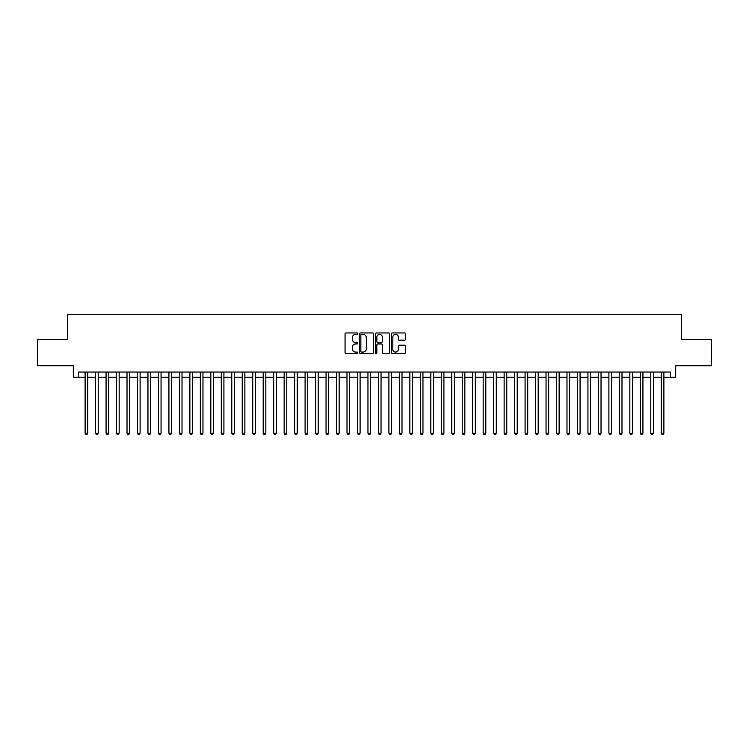 <?xml version="1.0" encoding="UTF-8"?>
<svg xmlns="http://www.w3.org/2000/svg" width="749" height="749" viewBox="0 0 749 749"><rect width="100%" height="100%" fill="white"/><g stroke="black" fill="none" stroke-linecap="round" stroke-linejoin="round"><path stroke-width="1.12" d="M357.741 333.67A0.721 0.721 0 0 0 357.02 332.949L346.094 332.949A1.03 1.03 0 0 0 345.064 333.979L345.064 352.489A1.03 1.03 0 0 0 346.094 353.509L357.02 353.509A0.721 0.721 0 0 0 357.741 352.798A0.721 0.721 0 0 0 357.02 352.077L355.606 352.077A3.286 3.286 0 0 1 352.32 348.781L352.32 347.236A3.286 3.286 0 0 1 355.606 343.95L357.02 343.95A0.721 0.721 0 0 0 357.741 343.229A0.721 0.721 0 0 0 357.02 342.508L355.606 342.508A3.286 3.286 0 0 1 352.32 339.222L352.32 337.677A3.286 3.286 0 0 1 355.606 334.391L357.02 334.391A0.721 0.721 0 0 0 357.741 333.67M404.554 340.196A1.03 1.03 0 0 0 405.574 339.166L405.574 333.979A1.03 1.03 0 0 0 404.554 332.949L392.42 332.949A1.03 1.03 0 0 0 391.39 333.979L391.39 352.489A1.03 1.03 0 0 0 392.42 353.509L404.554 353.509A1.03 1.03 0 0 0 405.574 352.489L405.574 346.216A1.03 1.03 0 0 0 404.554 345.186L399.357 345.186A1.03 1.03 0 0 0 398.328 346.216L398.328 349.324A2.753 2.753 0 0 1 395.575 352.077A2.753 2.753 0 0 1 392.832 349.324L392.832 337.134A2.753 2.753 0 0 1 395.575 334.391A2.753 2.753 0 0 1 398.328 337.134L398.328 339.166A1.03 1.03 0 0 0 399.357 340.196L404.554 340.196M78.57 377.281L78.57 372.038L670.43 372.038L670.43 377.281L675.673 377.281L675.673 365.755L711.55 365.755L711.55 339.569L681.431 339.569L681.431 314.421L67.569 314.421L67.569 339.569L37.45 339.569L37.45 365.755L73.327 365.755L73.327 377.281L85.114 377.281M373.601 333.979A1.03 1.03 0 0 0 372.571 332.949L360.438 332.949A1.03 1.03 0 0 0 359.408 333.979L359.408 352.489A1.03 1.03 0 0 0 360.438 353.509L372.571 353.509A1.03 1.03 0 0 0 373.601 352.489L373.601 333.979M376.429 332.949L388.562 332.949A1.03 1.03 0 0 1 389.592 333.979L389.592 352.489A1.03 1.03 0 0 1 388.562 353.509L383.366 353.509A1.03 1.03 0 0 1 382.336 352.489L382.336 344.98A1.03 1.03 0 0 0 381.316 343.95L377.871 343.95A1.03 1.03 0 0 0 376.841 344.98L376.841 352.798A0.721 0.721 0 0 1 376.12 353.509A0.721 0.721 0 0 1 375.399 352.798L375.399 333.979A1.03 1.03 0 0 1 376.429 332.949M87.736 377.281L95.591 377.281M98.213 377.281L106.068 377.281M108.68 377.281L116.544 377.281M119.157 377.281L127.012 377.281M129.633 377.281L137.488 377.281M140.11 377.281L147.965 377.281M150.586 377.281L158.442 377.281M161.063 377.281L168.918 377.281M171.54 377.281L179.395 377.281M182.016 377.281L189.872 377.281M192.484 377.281L200.348 377.281M202.96 377.281L210.815 377.281M213.437 377.281L221.292 377.281M223.914 377.281L231.769 377.281M234.39 377.281L242.245 377.281M244.867 377.281L252.722 377.281M255.343 377.281L263.199 377.281M265.82 377.281L273.675 377.281M276.287 377.281L284.152 377.281M286.764 377.281L294.629 377.281M297.241 377.281L305.096 377.281M307.717 377.281L315.572 377.281M318.194 377.281L326.049 377.281M328.671 377.281L336.526 377.281M339.147 377.281L347.002 377.281M349.624 377.281L357.479 377.281M360.1 377.281L367.956 377.281M370.568 377.281L378.432 377.281M381.044 377.281L388.9 377.281M391.521 377.281L399.376 377.281M401.998 377.281L409.853 377.281M412.474 377.281L420.329 377.281M422.951 377.281L430.806 377.281M433.428 377.281L441.283 377.281M443.904 377.281L451.759 377.281M454.371 377.281L462.236 377.281M464.848 377.281L472.713 377.281M475.325 377.281L483.18 377.281M485.801 377.281L493.657 377.281M496.278 377.281L504.133 377.281M506.755 377.281L514.61 377.281M517.231 377.281L525.086 377.281M527.708 377.281L535.563 377.281M538.185 377.281L546.04 377.281M548.652 377.281L556.516 377.281M559.129 377.281L566.984 377.281M569.605 377.281L577.46 377.281M580.082 377.281L587.937 377.281M590.558 377.281L598.414 377.281M601.035 377.281L608.89 377.281M611.512 377.281L619.367 377.281M621.988 377.281L629.843 377.281M632.456 377.281L640.32 377.281M642.932 377.281L650.787 377.281M653.409 377.281L661.264 377.281M663.886 377.281L670.43 377.281M361.57 334.391A0.721 0.721 0 0 0 360.849 335.112L360.849 351.356A0.721 0.721 0 0 0 361.57 352.077L363.059 352.077A3.286 3.286 0 0 0 366.355 348.781L366.355 337.677A3.286 3.286 0 0 0 363.059 334.391L361.57 334.391M382.336 337.19A2.753 2.753 0 0 0 379.593 334.438A2.753 2.753 0 0 0 376.841 337.19L376.841 341.478A1.03 1.03 0 0 0 377.871 342.508L381.316 342.508A1.03 1.03 0 0 0 382.336 341.478L382.336 337.19M87.736 372.038L87.736 433.212L85.114 433.212L85.114 372.038M87.736 433.212L86.95 434.579L85.901 434.579L85.114 433.212M98.213 372.038L98.213 433.212L95.591 433.212L95.591 372.038M98.213 433.212L97.426 434.579L96.378 434.579L95.591 433.212M108.68 372.038L108.68 433.212L106.068 433.212L106.068 372.038M108.68 433.212L107.893 434.579L106.854 434.579L106.068 433.212M119.157 372.038L119.157 433.212L116.544 433.212L116.544 372.038M119.157 433.212L118.37 434.579L117.321 434.579L116.544 433.212M129.633 372.038L129.633 433.212L127.012 433.212L127.012 372.038M129.633 433.212L128.847 434.579L127.798 434.579L127.012 433.212M140.11 372.038L140.11 433.212L137.488 433.212L137.488 372.038M140.11 433.212L139.323 434.579L138.275 434.579L137.488 433.212M150.586 372.038L150.586 433.212L147.965 433.212L147.965 372.038M150.586 433.212L149.8 434.579L148.751 434.579L147.965 433.212M161.063 372.038L161.063 433.212L158.442 433.212L158.442 372.038M161.063 433.212L160.277 434.579L159.228 434.579L158.442 433.212M171.54 372.038L171.54 433.212L168.918 433.212L168.918 372.038M171.54 433.212L170.753 434.579L169.705 434.579L168.918 433.212M182.016 372.038L182.016 433.212L179.395 433.212L179.395 372.038M182.016 433.212L181.23 434.579L180.181 434.579L179.395 433.212M192.484 372.038L192.484 433.212L189.872 433.212L189.872 372.038M192.484 433.212L191.707 434.579L190.658 434.579L189.872 433.212M202.96 372.038L202.96 433.212L200.348 433.212L200.348 372.038M202.96 433.212L202.174 434.579L201.135 434.579L200.348 433.212M213.437 372.038L213.437 433.212L210.815 433.212L210.815 372.038M213.437 433.212L212.65 434.579L211.602 434.579L210.815 433.212M223.914 372.038L223.914 433.212L221.292 433.212L221.292 372.038M223.914 433.212L223.127 434.579L222.078 434.579L221.292 433.212M234.39 372.038L234.39 433.212L231.769 433.212L231.769 372.038M234.39 433.212L233.604 434.579L232.555 434.579L231.769 433.212M244.867 372.038L244.867 433.212L242.245 433.212L242.245 372.038M244.867 433.212L244.08 434.579L243.032 434.579L242.245 433.212M255.343 372.038L255.343 433.212L252.722 433.212L252.722 372.038M255.343 433.212L254.557 434.579L253.508 434.579L252.722 433.212M265.82 372.038L265.82 433.212L263.199 433.212L263.199 372.038M265.82 433.212L265.034 434.579L263.985 434.579L263.199 433.212M276.287 372.038L276.287 433.212L273.675 433.212L273.675 372.038M276.287 433.212L275.51 434.579L274.462 434.579L273.675 433.212M286.764 372.038L286.764 433.212L284.152 433.212L284.152 372.038M286.764 433.212L285.978 434.579L284.938 434.579L284.152 433.212M297.241 372.038L297.241 433.212L294.629 433.212L294.629 372.038M297.241 433.212L296.454 434.579L295.406 434.579L294.629 433.212M307.717 372.038L307.717 433.212L305.096 433.212L305.096 372.038M307.717 433.212L306.931 434.579L305.882 434.579L305.096 433.212M318.194 372.038L318.194 433.212L315.572 433.212L315.572 372.038M318.194 433.212L317.407 434.579L316.359 434.579L315.572 433.212M328.671 372.038L328.671 433.212L326.049 433.212L326.049 372.038M328.671 433.212L327.884 434.579L326.836 434.579L326.049 433.212M339.147 372.038L339.147 433.212L336.526 433.212L336.526 372.038M339.147 433.212L338.361 434.579L337.312 434.579L336.526 433.212M349.624 372.038L349.624 433.212L347.002 433.212L347.002 372.038M349.624 433.212L348.837 434.579L347.789 434.579L347.002 433.212M360.1 372.038L360.1 433.212L357.479 433.212L357.479 372.038M360.1 433.212L359.314 434.579L358.265 434.579L357.479 433.212M370.568 372.038L370.568 433.212L367.956 433.212L367.956 372.038M370.568 433.212L369.791 434.579L368.742 434.579L367.956 433.212M381.044 372.038L381.044 433.212L378.432 433.212L378.432 372.038M381.044 433.212L380.258 434.579L379.209 434.579L378.432 433.212M391.521 372.038L391.521 433.212L388.9 433.212L388.9 372.038M391.521 433.212L390.735 434.579L389.686 434.579L388.9 433.212M401.998 372.038L401.998 433.212L399.376 433.212L399.376 372.038M401.998 433.212L401.211 434.579L400.163 434.579L399.376 433.212M412.474 372.038L412.474 433.212L409.853 433.212L409.853 372.038M412.474 433.212L411.688 434.579L410.639 434.579L409.853 433.212M422.951 372.038L422.951 433.212L420.329 433.212L420.329 372.038M422.951 433.212L422.164 434.579L421.116 434.579L420.329 433.212M433.428 372.038L433.428 433.212L430.806 433.212L430.806 372.038M433.428 433.212L432.641 434.579L431.593 434.579L430.806 433.212M443.904 372.038L443.904 433.212L441.283 433.212L441.283 372.038M443.904 433.212L443.118 434.579L442.069 434.579L441.283 433.212M454.371 372.038L454.371 433.212L451.759 433.212L451.759 372.038M454.371 433.212L453.594 434.579L452.546 434.579L451.759 433.212M464.848 372.038L464.848 433.212L462.236 433.212L462.236 372.038M464.848 433.212L464.062 434.579L463.022 434.579L462.236 433.212M475.325 372.038L475.325 433.212L472.713 433.212L472.713 372.038M475.325 433.212L474.538 434.579L473.49 434.579L472.713 433.212M485.801 372.038L485.801 433.212L483.18 433.212L483.18 372.038M485.801 433.212L485.015 434.579L483.966 434.579L483.18 433.212M496.278 372.038L496.278 433.212L493.657 433.212L493.657 372.038M496.278 433.212L495.492 434.579L494.443 434.579L493.657 433.212M506.755 372.038L506.755 433.212L504.133 433.212L504.133 372.038M506.755 433.212L505.968 434.579L504.92 434.579L504.133 433.212M517.231 372.038L517.231 433.212L514.61 433.212L514.61 372.038M517.231 433.212L516.445 434.579L515.396 434.579L514.61 433.212M527.708 372.038L527.708 433.212L525.086 433.212L525.086 372.038M527.708 433.212L526.921 434.579L525.873 434.579L525.086 433.212M538.185 372.038L538.185 433.212L535.563 433.212L535.563 372.038M538.185 433.212L537.398 434.579L536.35 434.579L535.563 433.212M548.652 372.038L548.652 433.212L546.04 433.212L546.04 372.038M548.652 433.212L547.865 434.579L546.826 434.579L546.04 433.212M559.129 372.038L559.129 433.212L556.516 433.212L556.516 372.038M559.129 433.212L558.342 434.579L557.293 434.579L556.516 433.212M569.605 372.038L569.605 433.212L566.984 433.212L566.984 372.038M569.605 433.212L568.819 434.579L567.77 434.579L566.984 433.212M580.082 372.038L580.082 433.212L577.46 433.212L577.46 372.038M580.082 433.212L579.295 434.579L578.247 434.579L577.46 433.212M590.558 372.038L590.558 433.212L587.937 433.212L587.937 372.038M590.558 433.212L589.772 434.579L588.723 434.579L587.937 433.212M601.035 372.038L601.035 433.212L598.414 433.212L598.414 372.038M601.035 433.212L600.249 434.579L599.2 434.579L598.414 433.212M611.512 372.038L611.512 433.212L608.89 433.212L608.89 372.038M611.512 433.212L610.725 434.579L609.677 434.579L608.89 433.212M621.988 372.038L621.988 433.212L619.367 433.212L619.367 372.038M621.988 433.212L621.202 434.579L620.153 434.579L619.367 433.212M632.456 372.038L632.456 433.212L629.843 433.212L629.843 372.038M632.456 433.212L631.679 434.579L630.63 434.579L629.843 433.212M642.932 372.038L642.932 433.212L640.32 433.212L640.32 372.038M642.932 433.212L642.146 434.579L641.107 434.579L640.32 433.212M653.409 372.038L653.409 433.212L650.787 433.212L650.787 372.038M653.409 433.212L652.622 434.579L651.574 434.579L650.787 433.212M663.886 372.038L663.886 433.212L661.264 433.212L661.264 372.038M663.886 433.212L663.099 434.579L662.05 434.579L661.264 433.212"/></g></svg>
